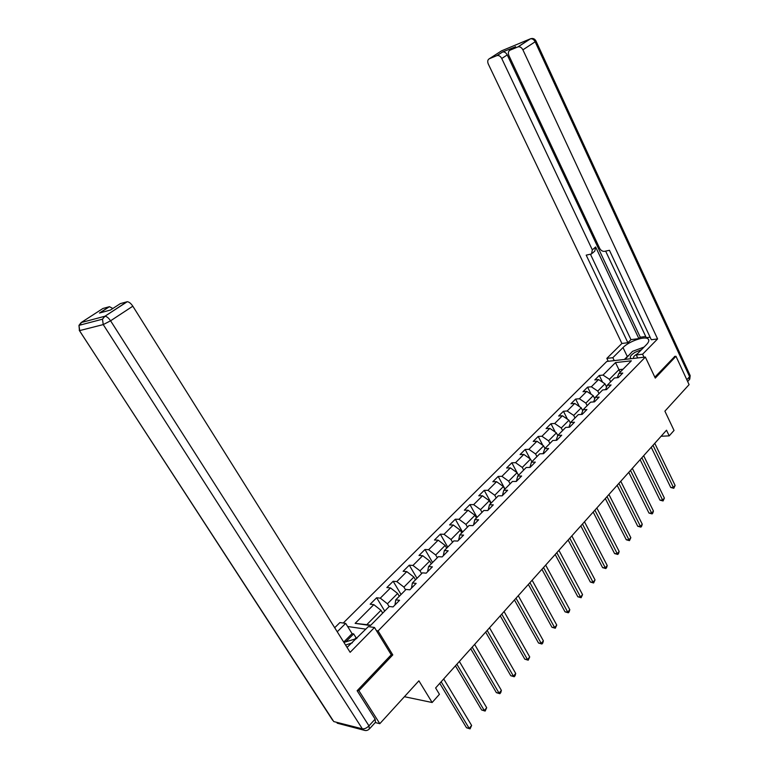 <?xml version="1.0" encoding="UTF-8"?>
<svg xmlns="http://www.w3.org/2000/svg" width="769" height="769" viewBox="0 0 769 769"><rect width="100%" height="100%" fill="white"/><g stroke="black" fill="none" stroke-linecap="round" stroke-linejoin="round"><path stroke-width="1.15" d="M357.47 690.341L358.883 690.649L392.786 654.9L378.088 630.926L645.354 357.076L606.779 361.459L343.234 623.034M358.883 690.649L379.809 723.677L375.234 722.562M645.354 357.076L655.284 378.098L675.98 356.278L674.528 356.441M675.98 356.278L689.091 384.635L664.897 411.165L674.038 430.438L669.203 435.869L666.512 430.217L435.61 687.967L439.435 694.301L432.14 702.51L418.903 680.815L379.809 723.677M378.088 630.926L376.464 630.695M365.852 629.148L347.626 626.495M615.498 362.593L603.031 375.08L599.282 375.455L594.812 379.924L598.561 379.55L591.332 386.788L587.583 387.143L583.017 391.7L586.766 391.363L579.384 398.755L575.635 399.073L570.973 403.725L574.722 403.427L567.176 410.982L563.427 411.261L558.659 416.019L562.408 415.76L554.699 423.479L550.95 423.719L546.077 428.583L549.825 428.362L541.943 436.254L538.194 436.446L533.215 441.425L536.964 441.243L528.899 449.317L525.16 449.471L520.065 454.556L523.804 454.421L515.566 462.678L511.827 462.784L506.617 467.985L510.347 467.898L501.917 476.338L498.177 476.405L492.852 481.721L496.582 481.682L487.95 490.324L484.22 490.343L478.77 495.784L482.49 495.794L473.656 504.637L469.936 504.599L464.351 510.183L468.071 510.241L459.026 519.296L455.315 519.21L449.596 524.919L453.306 525.025L444.04 534.311L440.339 534.157L434.475 540.011L438.176 540.174L428.679 549.681L424.997 549.479L418.99 555.468L422.681 555.699L412.953 565.446L409.271 565.177L403.119 571.309L406.791 571.607L396.823 581.595L393.161 581.258L386.855 587.554L390.508 587.92L380.28 598.157L376.647 597.753L370.177 604.213L373.811 604.636L355.124 623.361L370.475 625.524L389.258 606.462L393.046 606.914L399.553 600.281L395.756 599.868L406.032 589.439L409.829 589.813L416.173 583.363L412.367 583.017L422.383 572.857L426.199 573.155L432.38 566.859L428.554 566.58L438.32 556.679L442.156 556.919L448.183 550.777L444.347 550.566L453.873 540.895L457.709 541.078L463.592 535.089L459.747 534.936L469.042 525.506L472.897 525.621L478.635 519.777L474.781 519.681L483.845 510.481L487.709 510.539L493.304 504.839L489.449 504.8L498.302 495.813L502.167 495.822L507.636 490.257L503.772 490.266L512.414 481.49L516.287 481.452L521.632 476.011L517.758 476.078L526.198 467.504L530.081 467.408L535.301 462.102L531.417 462.207L539.675 453.835L543.548 453.691L548.653 448.5L544.769 448.663L552.834 440.474L556.718 440.291L561.706 435.216L557.823 435.417L565.705 427.42L569.589 427.189L574.462 422.229L570.579 422.469L578.288 414.645L582.171 414.376L586.939 409.531L583.056 409.81L590.602 402.158L594.475 401.851L599.138 397.102L595.264 397.429L602.646 389.941L606.52 389.595L611.076 384.952L607.202 385.317L614.421 377.983L618.295 377.608L622.765 373.061L618.891 373.455L631.339 360.815L615.498 362.593L618.949 369.668L609.423 379.3L610.653 381.808M395.756 599.868L394.968 604.943M389.133 606.587L387.432 603.78L397.631 593.466L399.303 596.263M380.28 598.157L387.432 603.78M390.508 587.92L397.631 593.466M412.367 583.017L411.482 588.131M405.58 589.9L403.927 587.112L413.866 577.058L415.5 579.836M396.823 581.595L403.927 587.112M406.791 571.607L413.866 577.058M428.554 566.58L427.593 571.742M421.623 573.616L419.999 570.848L429.698 561.043L431.303 563.802M412.953 565.446L419.999 570.848M422.681 555.699L429.698 561.043M444.347 550.566L443.29 555.756M437.273 557.736L435.687 554.987L445.145 545.423L446.712 548.162M428.679 549.681L435.687 554.987M438.176 540.174L445.145 545.423M459.747 534.936L458.622 540.155M452.547 542.241L450.99 539.511L460.227 530.168L461.765 532.888M444.04 534.311L450.99 539.511M453.306 525.025L460.227 530.168M474.781 519.681L473.569 524.929M467.456 527.121L465.927 524.4L474.944 515.288L476.453 517.989M459.026 519.296L465.927 524.4M468.071 510.241L474.944 515.288M489.449 504.8L488.171 510.068M482.009 512.346L480.519 509.655L489.324 500.744L490.795 503.435M473.656 504.637L480.519 509.655M482.49 495.794L489.324 500.744M503.772 490.266L502.426 495.563M496.226 497.928L494.765 495.246L503.368 486.546L504.81 489.219M487.95 490.324L494.765 495.246M496.582 481.682L503.368 486.546M517.758 476.078L516.345 481.384M510.107 483.836L508.674 481.173L517.085 472.675L518.498 475.319M501.917 476.338L508.674 481.173M510.347 467.898L517.085 472.675M531.417 462.207L529.889 467.417M523.679 470.061L522.276 467.427L530.495 459.112L531.879 461.746M515.566 462.678L522.276 467.427M523.804 454.421L530.495 459.112M543.087 453.71L544.769 448.663M536.945 456.603L535.57 453.979L543.606 445.857L544.961 448.471M528.899 449.317L535.57 453.979M536.964 441.243L543.606 445.857M549.912 443.444L548.566 440.839L556.42 432.899L557.775 435.542M556.141 440.32L557.823 435.417M541.943 436.254L548.566 440.839M549.825 428.362L556.42 432.899M562.6 430.573L561.274 427.987L568.954 420.22L570.387 423.027M568.916 427.228L570.579 422.469M554.699 423.479L561.274 427.987M562.408 415.76L568.954 420.22M575.001 417.98L573.703 415.414L581.22 407.81L582.71 410.781M581.402 414.433L583.056 409.81M567.176 410.982L573.703 415.414M574.722 403.427L581.22 407.81M587.141 405.667L585.872 403.119L593.226 395.679L594.764 398.784M593.61 401.918L595.264 397.429M579.384 398.755L585.872 403.119M586.766 391.363L593.226 395.679M599.022 393.613L597.773 391.075L604.972 383.798L606.558 387.038M605.568 389.681L607.202 385.317M591.332 386.788L597.773 391.075M598.561 379.55L604.972 383.798M620.16 372.167L618.949 369.668L623.053 369.235M617.267 377.704L618.891 373.455M603.031 375.08L609.423 379.3M404.407 696.704L432.14 702.51M661.09 436.254L669.203 435.869M382.693 613.124L380.982 610.307L366.784 624.668L370.764 625.226M355.124 623.361L366.784 624.668M373.811 604.636L380.982 610.307M599.282 375.455L602.608 382.231M587.583 387.143L591.121 394.276M575.635 399.073L579.413 406.59M563.427 411.261L567.464 419.201M550.95 423.719L555.266 432.101M538.194 436.446L542.808 445.309M525.16 449.471L530.101 458.833M511.827 462.784L518.508 475.309M498.177 476.405L505.002 489.017M484.22 490.343L491.189 503.032M469.936 504.599L477.04 517.383M455.315 519.21L462.563 532.081M440.339 534.157L447.741 547.115M424.997 549.479L432.562 562.524M409.271 565.177L417 578.307M393.161 581.258L401.062 594.485M376.647 597.753L384.721 611.067M392.786 654.9L391.152 654.621M651.237 447.26L670.731 487.479L673.413 487.459L653.006 445.289M675.115 485.45L673.807 488.286L673.413 487.459L675.115 485.45L654.765 443.319M673.807 488.286L670.731 487.479M641.5 349.674L634.819 352.423C630.234 355.47 629.129 357.547 631.503 358.652M637.424 353.798L636.569 354.278C633.916 355.989 632.964 357.316 633.714 358.277L633.877 358.383M625.053 359.383L632.503 351.356L644.066 347.069M625.514 359.334L624.88 359.027M636.761 358.056L637.607 357.768M352.394 642.797L345.569 645.047M343.916 642.403L356.556 638.578M614.239 360.613L612.835 357.691L606.837 358.383L621.9 343.474L488.286 64.01C487.296 61.491 487.633 59.751 489.295 58.761L496.812 55.647L502.618 51.975C504.474 51.696 506.021 52.676 507.242 54.907L640.279 337.226L645.729 336.514M612.835 357.691L623.005 347.569C628.994 341.282 644.999 335.736 648.132 338.937C649.449 340.186 648.882 342.099 646.431 344.666L636.28 354.961L642.586 354.23L657.591 338.937L651.295 339.735L609.442 250.309L604.511 251.338C602.511 251.511 600.897 250.511 599.666 248.329L508.905 55.57C507.915 52.994 508.28 51.196 510.02 50.177L517.835 46.947L530.11 38.94L501.542 50.85L489.295 58.761M605.636 251.098L646.268 337.668L650.093 337.168M640.279 337.226L638.885 338.62L630.974 339.648L627.889 342.714L621.9 343.474M608.241 361.295L606.837 358.383M643.999 357.229L642.586 354.23M637.693 357.95L636.28 354.961M657.591 338.937L522.901 49.831C521.651 47.553 520.065 46.553 518.143 46.842L517.835 46.947M514.807 47.072L502.33 52.081M507.242 54.907L501.744 58.502L592.332 249.877L591.515 253.972L586.199 255.145L627.889 342.714M501.744 58.502C500.504 56.252 498.956 55.272 497.101 55.551L496.812 55.647M674.817 356.412L654.842 377.166M592.332 249.877L595.639 246.974L638.885 338.62M595.639 246.974L594.812 251.069L592.38 253.203M590.457 254.26L630.974 339.648M624.399 359.459L627.302 356.537L623.005 347.569M628.158 355.73L627.302 356.537M347.059 647.421L368.361 626.61L374.493 627.485L350.135 652.314L132.826 306.187L110.582 320.798L368.957 725.859L375.137 719.13L357.124 690.716L391.248 654.775L374.493 627.485M337.245 631.772L345.685 623.38L339.917 622.563L334.698 627.725M357.172 637.953L356.085 637.78L353.663 633.896L352.087 633.646L345.685 623.38M80.457 324.979L81.11 322.586L104.671 316.299L102.488 319.183L78.976 325.374L79.447 330.632L333.756 721.572L362.362 728.829L103.238 324.585L79.707 330.583L78.976 325.374L81.11 322.586L102.931 308.484L109.458 306.687L112.841 308.494M109.217 306.725L99.47 313.041L110.486 310.022L120.329 303.62L127.212 301.727C129.009 301.842 130.884 303.332 132.826 306.187M375.137 719.13L375.493 722.274L369.783 728.512M343.714 642.077L352.087 633.646M353.663 633.896L345.79 641.836M356.085 637.78L354.759 639.116M640.116 459.67L659.965 500.138L662.647 500.148L641.875 457.718M664.387 498.101L663.07 500.965L662.647 500.148L664.387 498.101L643.672 455.709M663.07 500.965L659.965 500.138M628.763 472.349L648.978 513.067L651.66 513.115L630.503 470.407M653.439 511.02L652.814 513.077L652.102 513.913L651.66 513.115L653.439 511.02L632.339 468.35M652.102 513.913L648.978 513.067M617.161 485.297L637.751 526.275L640.442 526.352L618.891 483.374M642.259 524.208L641.634 526.275L640.904 527.13L640.442 526.352L642.259 524.208L620.766 481.279M640.904 527.13L637.751 526.275M605.309 498.533L626.283 539.771L628.975 539.867L607.02 496.63M630.83 537.685L629.465 540.645L628.975 539.867L630.83 537.685L608.933 494.486M629.465 540.645L626.283 539.771M593.187 512.058L614.566 553.555L617.267 553.69L594.879 510.174M619.16 551.45L618.536 553.555L617.776 554.439L617.267 553.69L619.16 551.45L596.84 507.982M617.776 554.439L614.566 553.555M580.806 525.89L602.598 567.637L605.29 567.81L582.479 524.025M607.231 565.523L606.606 567.637L605.828 568.551L605.29 567.81L607.231 565.523L584.478 521.776M605.828 568.551L602.598 567.637M568.137 540.03L590.352 582.046L593.053 582.248L569.791 538.185M595.033 579.913L593.62 582.979L593.053 582.248L595.033 579.913L571.838 535.897M593.62 582.979L590.352 582.046M555.18 554.497L577.836 596.773L580.528 597.013L556.804 552.671M582.556 594.629L581.124 597.724L580.528 597.013L582.556 594.629L558.909 550.335M581.124 597.724L577.836 596.773M541.914 569.3L565.023 611.836L567.724 612.124L543.529 567.503M569.8 609.673L569.185 611.826L568.349 612.806L567.724 612.124L569.8 609.673L545.673 565.1M568.349 612.806L565.023 611.836M528.351 584.45L551.931 627.254L554.622 627.571L529.937 582.671M556.746 625.072L555.285 628.235L554.622 627.571L556.746 625.072L532.129 580.22M555.285 628.235L551.931 627.254M514.451 599.955L538.521 643.019L541.222 643.384L516.018 598.215M543.385 640.827L542.779 643.009L541.905 644.028L541.222 643.384L543.385 640.827L518.268 595.696M541.905 644.028L538.521 643.019M500.235 615.834L524.794 659.168L527.496 659.581L501.763 614.123M529.716 656.957L528.216 660.196L527.496 659.581L529.716 656.957L504.07 611.547M528.216 660.196L524.794 659.168M485.662 632.099L510.751 675.701L513.442 676.153L487.171 630.417M515.711 673.471L515.105 675.682L514.201 676.749L513.442 676.153L515.711 673.471L489.526 627.773M514.201 676.749L510.751 675.701M470.734 648.757L496.361 692.629L499.043 693.129L472.204 647.114M501.378 690.379L500.773 692.609L499.84 693.705L499.043 693.129L501.378 690.379L474.627 644.412M499.84 693.705L496.361 692.629M455.44 665.839L481.615 709.97L484.297 710.527L456.873 664.224M486.69 707.711L485.133 711.075L484.297 710.527L486.69 707.711L459.362 661.455M485.133 711.075L481.615 709.97M439.753 683.343L466.504 727.753L469.186 728.358L441.156 681.776M471.628 725.465L470.061 728.877L469.186 728.358L471.628 725.465L443.703 678.931M470.061 728.877L466.504 727.753M515.547 46.592L510.02 50.177M686.823 379.732L689.61 376.704L535.147 41.786L522.901 49.831M530.946 38.633L530.427 38.834C532.35 38.537 533.917 39.517 535.147 41.786L535.964 40.968C534.695 38.7 532.85 37.989 530.427 38.834L518.143 46.842M536.022 41.084L689.976 375.147L689.072 379.982L687.659 381.53M127.212 301.727L104.93 316.251L102.488 319.183L103.238 324.585L110.582 320.798C108.592 317.914 106.708 316.405 104.93 316.251L126.943 301.775M332.669 720.293L79.245 330.276M368.957 725.859C366.669 728.099 364.468 729.089 362.362 728.829L363.247 729.819C365.438 731.002 367.467 730.723 369.331 728.993L368.957 725.859M365.083 730.502L337.13 723.168M648.834 340.446L648.132 338.937M689.755 379.204L690.178 375.589M497.101 55.551L502.618 51.975M109.458 306.687L99.787 312.954"/></g></svg>
